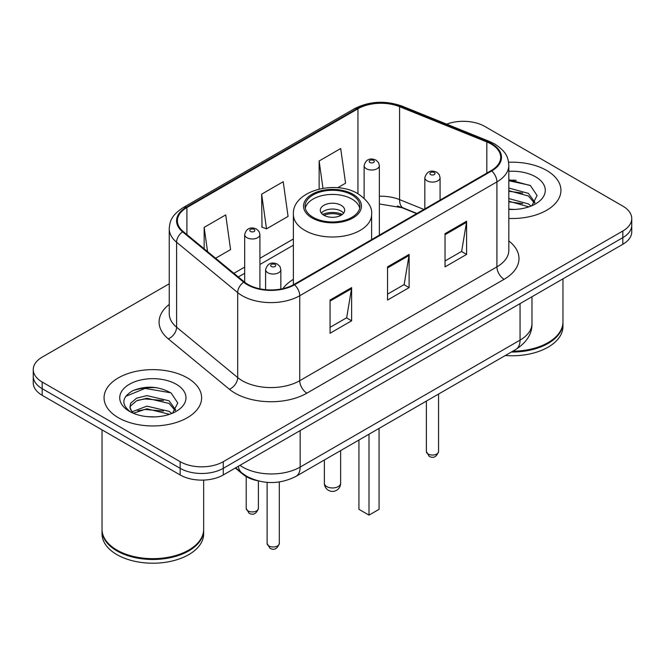 <?xml version="1.0" encoding="UTF-8"?>
<svg xmlns="http://www.w3.org/2000/svg" width="665" height="665" viewBox="0 0 665 665"><rect width="100%" height="100%" fill="white"/><g stroke="black" fill="none" stroke-linecap="round" stroke-linejoin="round"><path stroke-width="1" d="M293.373 279.342A53.865 31.097 0 0 0 282.849 288.652M416.639 213.631L400.962 207.297A40.648 23.466 0 0 0 397.329 205.984M257.413 480.712A30.49 17.606 180 0 1 242.866 474.27L235.294 468.027M156.915 387.72A40.648 23.466 0 0 0 133.116 390.555M516.223 180.273A40.648 23.466 0 0 0 508.825 180.24M169.251 283.772L42.178 357.138A30.49 17.606 0 0 0 33.25 369.582L33.25 382.857A30.49 17.606 0 0 0 42.178 395.309L180.157 474.968A30.49 17.606 0 0 0 223.274 474.968L622.822 244.288A30.49 17.606 0 0 0 631.75 231.844L631.75 225.202A30.49 17.606 0 0 1 622.822 237.646A30.49 17.606 0 0 0 631.75 225.202L631.75 218.561A30.49 17.606 0 0 0 622.822 206.117L484.843 126.458A30.49 17.606 0 0 0 446.672 124.147M33.25 369.582A30.49 17.606 0 0 0 42.178 382.026L180.157 461.685A30.49 17.606 0 0 0 223.274 461.685L223.274 468.326L622.822 237.646L223.274 468.326A30.49 17.606 0 0 1 180.157 468.326A30.49 17.606 0 0 0 223.274 468.326L223.274 474.968M42.178 382.026L42.178 388.668L180.157 468.326L42.178 388.668A30.49 17.606 0 0 1 33.25 376.224A30.49 17.606 0 0 0 42.178 388.668L42.178 395.309M546.647 170.44A48.778 28.163 0 0 0 508.6 162.26A48.778 28.163 0 0 1 546.647 170.44A48.778 28.163 0 0 1 560.936 190.348A48.778 28.163 0 0 0 546.647 170.44M187.339 377.878A48.778 28.163 0 0 0 134.18 371.777A48.778 28.163 0 0 0 104.064 397.795A48.778 28.163 0 0 0 118.353 417.711A48.778 28.163 0 0 0 171.512 423.813A48.778 28.163 0 0 0 201.628 397.795A48.778 28.163 0 0 0 187.339 377.878A48.778 28.163 0 0 0 134.18 371.777A48.778 28.163 0 0 0 104.064 397.795A48.778 28.163 0 0 0 118.353 417.711A48.778 28.163 0 0 0 171.512 423.813A48.778 28.163 0 0 0 201.628 397.795A48.778 28.163 0 0 0 187.339 377.878M491.169 144.047A32.519 18.778 180 0 1 500.695 157.322A32.519 18.778 180 0 1 491.169 170.597L293.98 284.445A32.519 18.778 180 0 1 244.346 281.935L183.266 231.57A32.519 18.778 180 0 1 177.38 220.805A32.519 18.778 180 0 1 186.907 207.53L357.945 108.777A32.519 18.778 180 0 1 399.59 106.674L486.83 141.944A32.519 18.778 180 0 1 491.169 144.047M491.743 143.715A33.333 19.243 0 0 0 487.295 141.562L400.056 106.292A33.333 19.243 0 0 0 357.363 108.453L186.333 207.197A33.333 19.243 0 0 0 182.601 231.844L243.681 282.209A33.333 19.243 0 0 0 294.553 284.778L491.743 170.93A33.333 19.243 0 0 0 491.743 143.715M330.056 300.048L330.056 333.24L351.619 320.796L351.619 287.604L330.056 300.048M330.056 327.346L346.665 317.762L351.527 288.701A8.13 4.697 -120 0 0 351.619 287.604M346.515 317.845L351.619 320.796M445.035 233.664L445.035 266.856L466.597 254.412L466.597 221.221L445.035 233.664M445.035 260.971L461.643 251.378L466.506 222.318A8.13 4.697 -120 0 0 466.597 221.221M461.493 251.461L466.597 254.412M387.545 266.856L387.545 300.048L409.108 287.604L409.108 254.412L387.545 266.856M387.545 294.163L404.154 284.57L409.017 255.51A8.13 4.697 -120 0 0 409.108 254.412M404.004 284.653L409.108 287.604M508.825 218.453A48.778 28.163 0 0 0 560.936 190.348A48.778 28.163 0 0 1 508.825 218.453M223.274 461.685L622.822 231.013A30.49 17.606 0 0 0 631.75 218.561M337.687 187.754L345.559 183.208L340.696 148.528L319.134 160.98L319.134 189.06M215.601 258.236L230.58 249.591L225.718 214.911L204.155 227.355L204.155 248.801M261.644 194.172L266.515 228.851L288.07 216.399L283.207 181.72L261.644 194.172L261.993 227.156M266.515 228.851L261.644 227.031M319.134 160.98L322.966 188.295M204.155 227.355L207.555 251.603M512.773 351.211A50.814 29.335 0 0 0 548.085 342.616A50.814 29.335 0 0 0 562.964 321.868L562.964 278.843M512.557 351.328A50.307 29.044 0 0 0 547.727 342.824A50.307 29.044 0 0 0 547.902 342.724M511.335 352.034A50.814 29.335 0 0 0 562.964 322.7A50.814 29.335 0 0 0 562.964 322.284M505.325 355.509A50.814 29.335 0 0 0 562.964 326.44L562.964 322.7M508.825 209.118L514.344 209.442M508.825 198.577L528.401 203.897L531.086 206.05M508.825 201.212L528.883 206.865M508.825 188.037L528.401 193.357L535.001 202.476M508.825 190.672L528.401 195.992L534.477 203.158M508.825 209.384A33.134 19.135 0 0 0 535.583 203.881A33.134 19.135 0 0 0 535.583 176.823A33.134 19.135 0 0 0 508.825 171.312M531.867 205.726L537.062 195.535L530.495 185.643L508.825 179.708M508.825 180.73L530.047 185.336M508.825 191.271L522.707 193.083M508.825 201.811L522.707 203.623M351.901 194.911A27.44 15.844 0 0 0 322.001 191.478A27.44 15.844 0 0 0 305.06 206.117A27.44 15.844 0 0 0 313.099 217.314A27.44 15.844 0 0 0 342.999 220.755A27.44 15.844 0 0 0 359.94 206.117A27.44 15.844 0 0 0 351.901 194.911M359.707 208.187A27.44 15.844 0 0 0 351.901 199.059A27.44 15.844 0 0 0 323.689 195.261A27.44 15.844 0 0 0 305.293 208.187M358.942 440.022L358.942 509.324L369.009 515.126L379.067 509.324L379.067 428.401M369.009 515.126L369.009 434.212M341.12 205.286A12.194 7.041 0 0 0 327.837 203.756A12.194 7.041 0 0 0 320.306 210.265A12.194 7.041 0 0 0 323.88 215.244A12.194 7.041 0 0 0 337.163 216.773A12.194 7.041 0 0 0 344.694 210.265A12.194 7.041 0 0 0 341.12 205.286M343.606 213.166A12.194 7.041 0 0 0 341.12 211.096A12.194 7.041 0 0 0 321.394 213.166M322.65 214.413A16.259 9.385 180 0 1 341.635 214.113L341.635 214.928M323.98 215.302A14.231 8.213 180 0 1 340.172 214.961L341.635 214.113M339.931 215.851L340.172 214.961M188.594 550.163A50.307 29.044 0 0 1 188.419 550.271A50.307 29.044 0 0 1 117.273 550.271L116.915 550.063A50.814 29.335 0 0 0 188.777 550.063A50.814 29.335 0 0 0 203.656 529.315L203.656 480.08M102.036 529.731A50.814 29.335 0 0 0 102.036 530.146A50.814 29.335 0 0 0 116.915 550.894A50.814 29.335 0 0 0 172.293 557.253A50.814 29.335 0 0 0 203.656 530.146A50.814 29.335 0 0 0 203.656 529.731M102.036 530.146L102.036 533.879A50.814 29.335 0 0 0 116.915 554.627A50.814 29.335 0 0 0 172.293 560.986A50.814 29.335 0 0 0 203.656 533.879L203.656 530.146M147.297 416.656L155.036 416.889M132.102 411.793L146.899 406.149L169.093 411.336L171.778 413.497M133.466 413.214L146.899 408.784L169.575 414.312M132.335 412.824L129.958 407.254A22.976 13.267 0 0 0 133.673 413.397M129.958 407.254L130.656 403.231L136.599 398.169L146.899 395.609L169.093 400.804L175.693 409.923M130.016 407.579L130.656 405.866L136.599 400.804L146.899 398.244L169.093 403.439L175.169 410.604M172.559 413.173L177.755 402.982L171.188 393.082C158.594 386.074 145.702 385.326 132.518 390.837C121.703 397.52 121.022 404.536 130.481 411.893L130.598 411.968M176.275 384.27A33.134 19.135 0 0 0 129.417 384.27A33.134 19.135 0 0 0 129.417 411.319A33.134 19.135 0 0 0 176.275 411.319A33.134 19.135 0 0 0 176.275 384.27M102.036 429.864L102.036 529.315A50.814 29.335 0 0 0 116.915 550.063L117.273 550.271M125.635 396.406L145.095 388.418L170.739 392.782M137.788 400.288L145.095 398.958L163.399 400.529M137.788 410.82L145.095 409.499L163.399 411.07M131.969 411.627L132.535 411.369M242.866 473.713L242.866 474.27M239.94 465.342A40.648 23.466 0 0 0 242.675 467.079A40.648 23.466 0 0 0 300.164 467.079L520.055 340.123A40.648 23.466 0 0 0 531.967 323.531C532.266 333.614 526.888 342.251 515.849 349.433L295.95 476.389A20.324 11.737 60 0 0 300.164 467.079L300.164 430.571M520.055 303.614L520.055 340.123A20.324 11.737 60 0 1 515.849 349.433M238.294 466.29A20.324 13.591 129.5 0 0 241.836 472.898L235.668 467.811M622.822 244.288L622.822 231.013M180.157 474.968L180.157 461.685M508.825 240.954A50.814 29.335 180 0 1 504.103 279.3L306.914 393.148A10.166 5.869 60 0 1 299.732 380.704L496.921 266.856A40.648 23.466 0 0 0 508.825 250.264L508.825 165.294A40.648 23.466 180 0 1 496.921 181.886A10.166 5.869 -120 0 0 491.743 170.93M306.914 393.148A50.814 29.335 180 0 1 235.053 393.148A50.814 29.335 180 0 1 229.359 389.233L168.278 338.867A50.814 29.335 180 0 1 169.251 304.437M242.243 380.704A40.648 23.466 0 0 0 299.732 380.704L299.732 295.734A40.648 23.466 180 0 1 237.688 292.6L176.599 242.235A40.648 23.466 180 0 1 169.251 228.768L169.251 313.739A40.648 23.466 0 0 0 176.599 327.205L237.688 377.57A40.648 23.466 0 0 0 242.243 380.704M508.825 165.294C508.168 158.303 507.52 152.493 494.818 144.039L489.473 141.446A10.166 4.763 112 0 0 487.295 141.562M489.473 141.446L402.234 106.184C385.401 100.224 369.416 101.088 354.295 108.777A10.166 5.869 60 0 1 357.363 108.453M186.333 207.197A10.166 5.869 -120 0 0 183.266 207.522C170.938 215.601 169.816 221.686 169.251 228.768M182.601 231.844A10.166 6.8 129.5 0 0 176.599 242.235L176.599 327.205A10.166 6.8 -50.5 0 1 168.278 338.867M402.234 106.184A10.166 4.763 112 0 0 400.056 106.292M243.681 282.209A10.166 6.8 129.5 0 0 237.688 292.6L237.688 377.57A10.166 6.8 -50.5 0 1 229.359 389.233M294.553 284.778A10.166 5.869 60 0 1 299.732 295.734L496.921 181.886L496.921 266.856A10.166 5.869 60 0 0 504.103 279.3M186.907 207.53L186.907 234.579M486.83 141.944L486.83 173.108M399.59 106.674L399.59 199.616A32.519 18.778 0 0 0 379.358 196.242M423.896 209.442L399.59 199.616A18.296 8.57 -68 0 0 403.223 207.921L379.358 203.964M357.945 108.777L357.945 193.715M293.373 238.993L259.924 258.311M244.678 267.106L233.905 273.332M387.545 267.912L409.017 255.51M445.035 234.72L466.506 222.318M330.056 301.095L351.527 288.701M312.018 217.937A28.961 16.725 0 0 0 352.982 217.937A28.961 16.725 0 0 0 352.982 194.288A28.961 16.725 0 0 0 312.018 194.288A28.961 16.725 0 0 0 312.018 217.937M371.627 239.616L371.627 214.413A39.127 22.593 180 0 1 347.471 235.285A39.127 22.593 180 0 1 304.836 230.389A39.127 22.593 180 0 1 293.373 214.413L293.373 284.786M326.748 486.581A8.13 4.697 180 0 1 324.37 483.264A8.13 8.13 0 0 0 336.565 490.305A8.13 8.13 0 0 0 340.63 483.264A8.13 4.697 180 0 1 338.252 486.581A8.13 4.697 180 0 1 326.748 486.581M438.559 451.527C436.548 457.013 433.43 458.617 429.199 456.34L426.365 451.527A6.101 3.525 0 0 0 428.144 454.012A6.101 3.525 0 0 0 434.794 454.777A6.101 3.525 0 0 0 438.559 451.527L438.559 394.054M427.071 180.805A7.623 4.397 180 0 1 424.835 177.696C426.789 171.445 430.77 169.633 436.797 172.26L439.257 174.671L440.08 177.696A7.623 4.397 180 0 1 435.375 181.761A7.623 4.397 180 0 1 427.071 180.805M434.253 172.509A2.544 1.463 0 0 0 430.662 172.509A2.544 1.463 0 0 0 430.662 174.587A2.544 1.463 0 0 0 434.253 174.587A2.544 1.463 0 0 0 434.253 172.509M279.308 543.463C277.305 548.949 274.188 550.554 269.957 548.284L267.114 543.463A6.101 3.525 0 0 0 268.901 545.957A6.101 3.525 0 0 0 275.551 546.721A6.101 3.525 0 0 0 279.308 543.463L279.308 481.975M267.829 272.75A7.623 4.397 180 0 1 265.593 269.633C267.538 263.382 271.528 261.569 277.554 264.196L280.015 266.607L280.838 269.633A7.623 4.397 180 0 1 276.133 273.697A7.623 4.397 180 0 1 267.829 272.75M275.011 264.446A2.544 1.463 0 0 0 271.42 264.446A2.544 1.463 0 0 0 271.42 266.524A2.544 1.463 0 0 0 275.011 266.524A2.544 1.463 0 0 0 275.011 264.446M379.358 235.152L379.358 165.627A7.623 4.397 180 0 1 374.653 169.691A7.623 4.397 180 0 1 366.349 168.735A7.623 4.397 180 0 1 364.112 165.627L364.112 198.228M369.94 162.509A2.544 1.463 0 0 0 373.531 162.509A2.544 1.463 0 0 0 373.531 160.44A2.544 1.463 0 0 0 369.94 160.44A2.544 1.463 0 0 0 369.94 162.509M247.987 510.895A6.101 3.525 0 0 0 254.637 511.659A6.101 3.525 0 0 0 258.402 508.409C256.391 513.895 253.274 515.5 249.043 513.222L246.208 508.409A6.101 3.525 0 0 0 247.987 510.895M259.924 288.826L259.924 234.579A7.623 4.397 180 0 1 255.219 238.644A7.623 4.397 180 0 1 246.915 237.688A7.623 4.397 180 0 1 244.678 234.579L244.678 282.209M250.506 231.462A2.544 1.463 0 0 0 254.097 231.462A2.544 1.463 0 0 0 254.097 229.392A2.544 1.463 0 0 0 250.506 229.392A2.544 1.463 0 0 0 250.506 231.462M295.95 476.389C279.599 484.602 263.24 484.602 246.881 476.389L241.836 472.898M531.967 323.531L531.967 296.74M354.295 108.777L183.266 207.522M293.373 245.185L259.924 264.495M244.678 273.298L238.319 276.964M416.93 213.465L403.223 207.921M371.627 214.413C372.483 207.522 367.961 200.647 358.061 193.789C334.994 179.517 292.018 190.963 293.373 214.413M340.63 450.596L340.63 483.264M324.37 459.981L324.37 483.264M426.365 451.527L426.365 401.095M424.835 208.901L424.835 177.696M440.08 200.099L440.08 177.696M267.114 543.463L267.114 482.383M265.593 289.682L265.593 269.633M280.838 289.067L280.838 269.633M379.358 165.627L378.535 162.593L376.074 160.182C372.94 158.677 366.373 157.115 364.112 165.627M258.402 508.409L258.402 480.97M259.924 234.579L259.101 231.553L256.64 229.142C253.506 227.638 246.939 226.075 244.678 234.579M246.208 508.409L246.208 476.572"/></g></svg>
